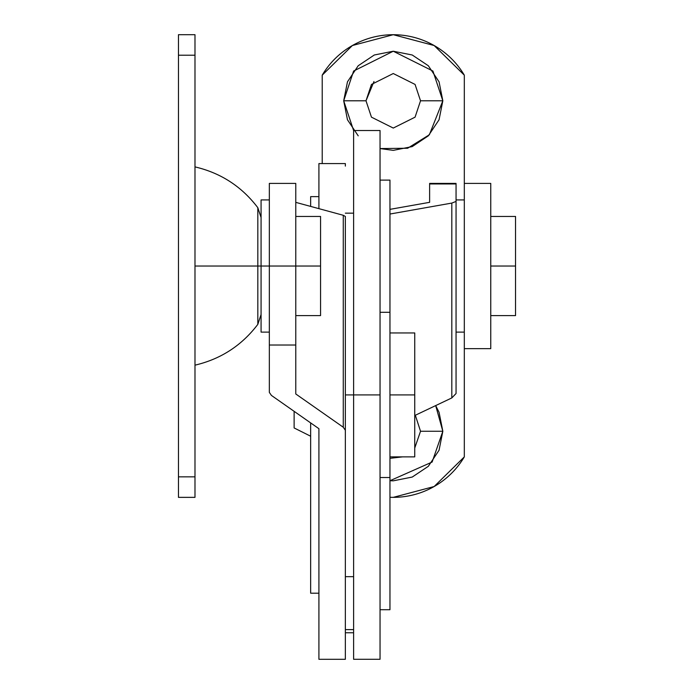 <?xml version="1.0" encoding="UTF-8"?>
<svg xmlns="http://www.w3.org/2000/svg" width="694" height="694" viewBox="0 0 694 694"><rect width="100%" height="100%" fill="white"/><g stroke="black" fill="none" stroke-linecap="round" stroke-linejoin="round"><path stroke-width="1.04" d="M353.61 233.574L353.61 659.283L380.043 659.283L380.043 394.912L353.61 394.912L353.61 659.283L380.043 659.283L380.043 233.574M380.043 130.576L380.043 394.912L345.352 394.912L353.61 394.912L353.61 130.576M429.621 202.327L429.621 183.953L456.053 183.953L456.053 201.434L451.811 203.082L389.959 214.038L451.811 203.082L451.811 397.931L456.053 393.515L456.053 183.953L429.621 183.953L429.621 202.327L389.959 209.354L429.621 202.327M414.743 415.533L451.811 397.931L451.811 203.082L456.053 201.434L456.053 393.515L451.811 397.931L414.743 415.533M380.043 312.291L389.959 312.291L389.959 180.11L389.959 312.291L380.043 312.291M380.043 477.524L389.959 477.524L389.959 312.291L389.959 477.524L380.043 477.524M389.959 609.714L389.959 477.524L389.959 609.714L380.043 609.714M353.61 629.614L345.352 629.614L353.61 629.614M353.61 632.755L345.352 632.755L353.61 632.755M420.529 431.26L442.833 431.26L432.11 462.057L389.959 480.725L393.264 480.829L412.236 477.056L428.319 466.316L439.059 450.233L442.833 431.26L420.529 431.26L414.743 448.055L420.529 431.26L415.333 415.255L420.529 431.26M389.959 458.326L402.615 456.869L389.959 458.326M380.043 130.533L353.61 130.533L343.695 100.795L365.998 100.795L371.455 84.434L393.264 73.529L415.073 84.434L420.529 100.795L442.833 100.795L429.36 134.766L407.638 148.238L380.043 148.568L393.264 150.364L412.236 146.59L428.319 135.842L439.059 119.767L442.833 100.795L420.529 100.795L415.073 117.156L393.264 128.06L371.455 117.156L365.998 100.795L371.455 117.156L393.264 128.06L415.073 117.156L420.529 100.795L415.073 84.434L393.264 73.529L371.455 84.434L365.998 100.795L373.988 81.519M389.959 497.294L393.264 497.355L434.149 486.529L464.312 456.895L464.312 348.648L464.312 456.895A82.621 82.621 0 0 1 389.959 497.286M464.312 183.407L464.312 75.16L434.149 45.526L393.264 34.7L352.387 45.526L322.216 75.16L322.216 163.584L322.216 75.16A82.621 82.621 0 0 1 464.312 75.16L464.312 183.407L490.753 183.407L490.753 348.648L464.312 348.648L490.753 348.648L490.753 183.407L464.312 183.407L464.312 348.648L464.312 183.407M435.685 405.591L439.059 412.288L442.833 431.26L435.676 405.591M365.998 100.795L343.695 100.795L347.468 81.823L358.217 65.739L374.292 55L393.264 51.226L412.236 55L428.319 65.739L439.059 81.823L442.833 100.795L432.926 71.048L393.264 51.226L353.61 71.048L343.695 100.795L347.468 119.767L358.217 135.842M393.264 497.355L434.149 486.529M194.988 166.89C220.822 172.953 241.764 186.556 257.821 207.688L257.821 266.028L261.074 266.028L257.821 266.028L257.821 207.688L261.074 217.534M194.988 34.7L194.988 55.208L178.462 55.208L178.462 266.028L178.462 55.208L194.988 55.208L194.988 476.839L178.462 476.839L178.462 266.028L178.462 497.355L178.462 476.839L194.988 476.839L194.988 497.355L194.988 266.028L257.821 266.028L194.988 266.028L194.988 34.7L178.462 34.7L178.462 55.208L178.462 34.7M194.988 365.165C220.822 359.093 241.764 345.499 257.821 324.367L257.821 266.028L257.821 324.367L261.074 314.512M414.743 394.912L414.743 332.947L414.743 456.869L414.743 394.912L389.959 394.912L414.743 394.912M294.126 427.955L294.126 411.334L294.126 427.955L310.652 436.222M310.652 196.628L310.652 206.404L310.652 196.628L318.91 196.628M310.652 593.188L310.652 422.906L310.652 593.188L318.91 593.188M269.341 183.416L269.341 392.388L271.423 395.424L318.91 428.692L318.91 659.3L345.352 659.3L318.91 659.3L318.91 428.692L271.423 395.424L269.341 392.388L269.341 345.013L295.774 345.013L295.774 393.966L295.774 266.028L269.341 266.028L269.341 345.013L295.774 345.013L295.774 183.953M345.352 216.459L343.27 215.279L295.774 202.362L343.27 215.279L343.27 427.235L345.352 430.28L345.352 659.3L345.352 216.459L343.27 215.279L343.27 427.235L295.774 393.966L343.27 427.235L345.352 430.28L345.352 216.459M318.91 163.602L318.91 195.413M345.352 166.1L345.352 163.602M320.559 216.459L320.559 315.597L320.559 266.028L295.774 266.028L320.559 266.028L320.559 216.459L295.774 216.459L295.774 266.028L261.074 266.028L261.074 199.933L261.074 266.028L269.341 266.028L269.341 183.953M295.774 220.232L295.774 183.416M318.91 208.651L318.91 166.1M261.074 266.028L261.074 332.122L261.074 266.028M295.774 283.551L295.774 315.597L295.774 311.823L295.774 315.597L320.559 315.597M295.774 266.028L295.774 311.823M490.753 266.028L515.538 266.028L515.538 216.459L490.753 216.459M494.267 266.028L515.538 266.028L515.538 315.597L515.538 216.459M456.053 183.407L429.621 183.407M380.043 180.102L389.959 180.102M194.988 497.355L178.462 497.355M414.743 332.947L389.959 332.947M414.743 456.869L389.959 456.869M345.352 213.153L353.61 213.153M345.352 576.671L353.61 576.671M456.053 199.933L464.312 199.933M456.053 332.122L464.312 332.122M318.91 163.584L345.352 163.584M269.341 183.407L295.774 183.407M261.074 199.933L269.341 199.933M261.074 332.122L269.341 332.122M515.538 315.597L490.753 315.597"/></g></svg>
